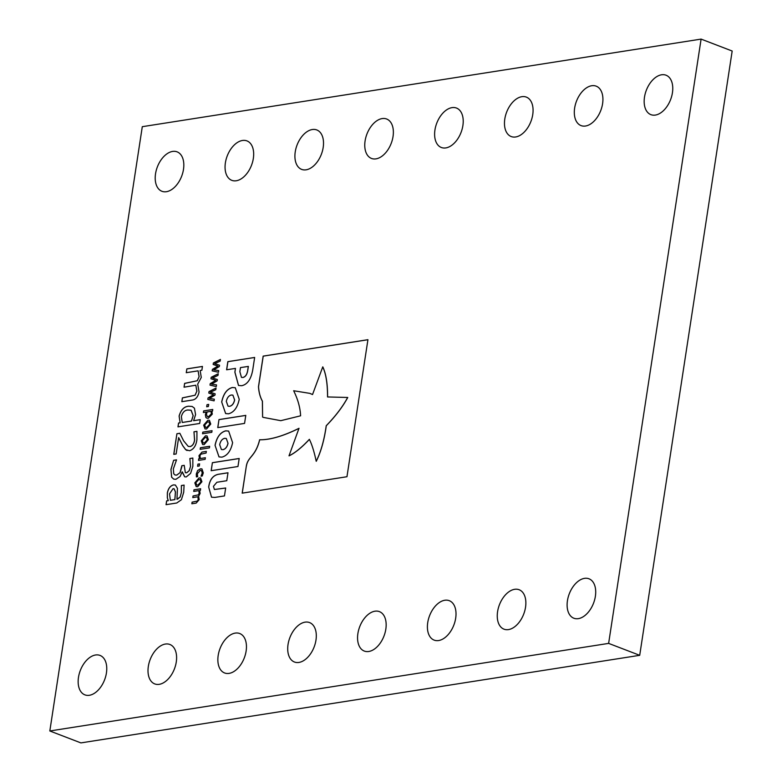 <?xml version="1.0" encoding="UTF-8"?>
<svg xmlns="http://www.w3.org/2000/svg" width="782" height="782" viewBox="0 0 782 782"><rect width="100%" height="100%" fill="white"/><g stroke="black" fill="none" stroke-linecap="round" stroke-linejoin="round"><path stroke-width="1.17" d="M298.929 662.442A21.124 13.001 111 0 1 294.443 662.012A21.124 13.001 111 0 1 288.763 641.044A21.124 13.001 111 0 1 305.088 622.149A21.124 13.001 111 0 1 309.574 622.58A21.124 13.001 111 0 1 315.254 643.547A21.124 13.001 111 0 1 298.929 662.442M368.772 651.494A21.124 13.001 111 0 1 364.285 651.064A21.124 13.001 111 0 1 358.615 630.096A21.124 13.001 111 0 1 374.94 611.201A21.124 13.001 111 0 1 379.426 611.632A21.124 13.001 111 0 1 385.106 632.599A21.124 13.001 111 0 1 368.772 651.494M438.624 640.546A21.124 13.001 111 0 1 434.137 640.116A21.124 13.001 111 0 1 428.458 619.149A21.124 13.001 111 0 1 444.792 600.253A21.124 13.001 111 0 1 449.279 600.684A21.124 13.001 111 0 1 454.958 621.651A21.124 13.001 111 0 1 438.624 640.546M508.476 629.598A21.124 13.001 111 0 1 503.989 629.168A21.124 13.001 111 0 1 498.31 608.201A21.124 13.001 111 0 1 514.644 589.305A21.124 13.001 111 0 1 519.131 589.736A21.124 13.001 111 0 1 524.81 610.703A21.124 13.001 111 0 1 508.476 629.598M578.328 618.65A21.124 13.001 111 0 1 573.841 618.22A21.124 13.001 111 0 1 568.162 597.253A21.124 13.001 111 0 1 584.496 578.357A21.124 13.001 111 0 1 588.983 578.788A21.124 13.001 111 0 1 594.652 599.755A21.124 13.001 111 0 1 578.328 618.65M229.077 673.39A21.124 13.001 111 0 1 224.59 672.96A21.124 13.001 111 0 1 218.911 651.993A21.124 13.001 111 0 1 235.235 633.097A21.124 13.001 111 0 1 239.722 633.528A21.124 13.001 111 0 1 245.401 654.495A21.124 13.001 111 0 1 229.077 673.39M159.225 684.338A21.124 13.001 111 0 1 154.738 683.908A21.124 13.001 111 0 1 149.059 662.941A21.124 13.001 111 0 1 165.393 644.045A21.124 13.001 111 0 1 169.88 644.476A21.124 13.001 111 0 1 175.549 665.443A21.124 13.001 111 0 1 159.225 684.338M375.986 158.863A21.124 13.001 111 0 1 371.499 158.443A21.124 13.001 111 0 1 365.82 137.466A21.124 13.001 111 0 1 382.144 118.581A21.124 13.001 111 0 1 386.631 119.001A21.124 13.001 111 0 1 392.31 139.978A21.124 13.001 111 0 1 375.986 158.863M445.838 147.915A21.124 13.001 111 0 1 441.351 147.495A21.124 13.001 111 0 1 435.672 126.518A21.124 13.001 111 0 1 451.996 107.633A21.124 13.001 111 0 1 456.483 108.053A21.124 13.001 111 0 1 462.162 129.03A21.124 13.001 111 0 1 445.838 147.915M515.68 136.967A21.124 13.001 111 0 1 511.193 136.547A21.124 13.001 111 0 1 505.524 115.57A21.124 13.001 111 0 1 521.848 96.685A21.124 13.001 111 0 1 526.335 97.105A21.124 13.001 111 0 1 532.014 118.082A21.124 13.001 111 0 1 515.68 136.967M585.532 126.019A21.124 13.001 111 0 1 581.046 125.599A21.124 13.001 111 0 1 575.366 104.622A21.124 13.001 111 0 1 591.7 85.737A21.124 13.001 111 0 1 596.187 86.157A21.124 13.001 111 0 1 601.866 107.134A21.124 13.001 111 0 1 585.532 126.019M655.384 115.071A21.124 13.001 111 0 1 650.898 114.651A21.124 13.001 111 0 1 645.218 93.674A21.124 13.001 111 0 1 661.552 74.789A21.124 13.001 111 0 1 666.039 75.209A21.124 13.001 111 0 1 671.709 96.186A21.124 13.001 111 0 1 655.384 115.071M306.133 169.811A21.124 13.001 111 0 1 301.647 169.391A21.124 13.001 111 0 1 295.967 148.414A21.124 13.001 111 0 1 312.301 129.529A21.124 13.001 111 0 1 316.788 129.949A21.124 13.001 111 0 1 322.458 150.926A21.124 13.001 111 0 1 306.133 169.811M236.281 180.759A21.124 13.001 111 0 1 231.795 180.339A21.124 13.001 111 0 1 226.115 159.362A21.124 13.001 111 0 1 242.449 140.477A21.124 13.001 111 0 1 246.936 140.897A21.124 13.001 111 0 1 252.615 161.874A21.124 13.001 111 0 1 236.281 180.759M166.429 191.707A21.124 13.001 111 0 1 161.942 191.287A21.124 13.001 111 0 1 156.263 170.31A21.124 13.001 111 0 1 172.597 151.425A21.124 13.001 111 0 1 177.084 151.845A21.124 13.001 111 0 1 182.763 172.822A21.124 13.001 111 0 1 166.429 191.707M89.373 695.286A21.124 13.001 111 0 1 84.886 694.856A21.124 13.001 111 0 1 79.207 673.889A21.124 13.001 111 0 1 95.541 654.993A21.124 13.001 111 0 1 100.028 655.424A21.124 13.001 111 0 1 105.707 676.391A21.124 13.001 111 0 1 89.373 695.286M701.102 39.1L732.177 51.026L639.705 655.316L80.898 742.9L49.823 730.975L142.295 126.684L701.102 39.1L608.631 643.391L49.823 730.975M208.667 487.03L211.521 497.196L214.894 497.42L224.454 495.925L225.666 487.997L214.405 489.493L213.427 486.355L216.878 482.269L226.78 480.715L227.992 472.768L218.305 474.293C212.929 475.436 209.713 479.689 208.667 487.03L211.551 497.205M221.677 401.977L225.627 413.561L228.51 413.805C233.935 412.368 237.513 407.539 239.233 399.319L235.284 387.745L232.401 387.491C226.976 388.928 223.408 393.757 221.677 401.977L225.656 413.57M218.98 419.582L217.758 427.598L244.561 423.404L245.783 415.379L218.98 419.582L217.826 427.588M246.31 466.238L242.185 493.149L346.964 476.727L367.931 339.691L263.163 356.113L258.48 386.699C258.852 392.378 260.142 397.188 262.371 401.137L262.596 417.08L263.524 417.441L280.777 420.677L300.591 415.809C300.259 407.823 297.942 399.465 293.661 390.746L309.809 393.366L312.536 394.548L322.761 366.875C325.986 373.806 327.58 383.825 327.541 396.953L347.687 397.471C342.692 406.708 335.537 416.132 326.221 425.721C324.247 439.963 320.903 451.81 316.211 461.263C314.149 451.566 311.862 444.264 309.349 439.337C301.686 447.509 294.912 453.013 289.008 455.828L298.998 428.311C283.123 436.121 270.005 439.934 259.624 439.758C255.47 456.815 247.796 456.473 246.31 466.238L242.254 493.139M252.703 370.16L254.649 357.452L227.845 361.646L226.604 369.788L235.46 368.4L234.874 372.193L238.52 385.477L241.667 385.722C247.298 384.539 250.973 379.348 252.703 370.16M212.391 462.69L211.16 470.705L237.963 466.512L239.194 458.487L212.391 462.69L211.228 470.696M215.04 445.32L218.999 456.903L221.873 457.147C227.298 455.711 230.876 450.882 232.606 442.661L228.647 431.087L225.773 430.833C220.348 432.27 216.77 437.099 215.04 445.32L219.028 456.913M201.922 481.751L197.699 486.687L196.194 486.59L194.826 482.856L199.048 477.91L200.593 478.017L201.922 481.751M199.283 465.984L197.592 466.248L197.914 464.137L199.606 463.873L199.283 465.984M209.42 447.9L200.172 449.347L200.427 447.724L209.664 446.278L209.42 447.9M218.716 370.59L218.461 372.271L212.186 370.834L212.421 369.348L217.914 366.093L213.163 364.461L213.388 362.985L220.426 359.437L220.162 361.118L214.747 363.669L219.537 365.243L219.331 366.562L213.809 369.808L218.716 370.59M182.138 471.917L180.104 476.482L175.891 479.317L173.741 479.131L171.629 477.206L170.935 469.435L173.624 460.315L176.536 459.855L173.34 468.936L173.741 473.775L175.041 474.997L176.712 475.094L180.026 472.67L181.835 465.72L184.22 465.349L185.344 472.699L186.605 472.797L189.205 470.686L190.495 466.512L189.909 458.496L192.831 458.047L192.851 466.297L190.593 473.384L186.214 476.952L184.689 476.815L182.138 471.917M199.664 423.463L177.973 426.864L178.55 423.052L180.114 422.808L179.107 416.053C180.906 409.836 184.073 406.552 188.628 406.21L192.128 406.454L194.435 408.175L195.588 414.636L193.613 420.687L200.251 419.651L199.664 423.463M208.383 406.513L206.692 406.787L207.015 404.675L208.706 404.402L208.383 406.513M210.749 424.069L206.526 429.005L205.021 428.907L203.652 425.183L207.875 420.237L209.42 420.345L210.749 424.069M208.364 439.67L204.141 444.606L202.636 444.508L201.267 440.784L205.48 435.828L207.035 435.936L208.364 439.67M192.02 400.091L181.825 401.684L182.401 397.872L195.031 395.233L196.849 391.235L195.832 385.203L184.044 387.198L184.62 383.375L197.269 380.736L199.068 376.738L198.1 370.844L186.263 372.701L186.839 368.879L202.45 366.435L201.864 370.248L200.133 370.521L201.287 377.442L197.699 384.128L199.068 391.938C197.973 396.982 195.617 399.7 192.02 400.091M211.805 432.309L202.558 433.756L202.812 432.123L212.049 430.677L211.805 432.309M212.274 414.147L208.286 418.262L206.79 418.155L205.852 417.432L205.373 414.685L206.223 412.085L203.388 412.534L203.643 410.912L212.763 409.475L212.518 411.097L211.863 411.205L212.274 414.147M214.336 399.191L214.082 400.863L207.816 399.426L208.041 397.94L213.545 394.685L208.794 393.063L209.019 391.577L216.047 388.028L215.793 389.71L210.378 392.261L215.158 393.835L214.952 395.154L209.439 398.4L214.336 399.191L209.439 398.4M176.145 453.961L173.77 454.332L176.918 433.727L179.831 433.277L183.643 440.853L188.227 446.385L190.134 446.551C192.567 445.779 194.044 443.609 194.542 440.031L193.995 431.801L196.937 431.341L196.908 439.758C196.077 445.711 193.633 449.376 189.576 450.735L185.647 449.64L182.734 445.701L178.648 437.617L176.145 453.961M176.752 503.002L166.058 504.683L166.644 500.871L168.238 500.617L167.338 497.831L167.348 492.924C168.277 488.427 170.32 485.749 173.457 484.908L175.383 485.026L177.455 488.388L176.967 499.248L180.114 497.049L181.326 492.67L181.385 485.524L184.102 485.104L183.702 492.337L181.385 499.737L176.752 503.002M216.526 384.891L216.272 386.572L210.006 385.125L210.231 383.639L215.734 380.394L210.974 378.762L211.199 377.286L218.237 373.737L217.983 375.409L212.567 377.96L217.347 379.534L217.142 380.863L211.619 384.109L216.526 384.891L211.619 384.109M205.128 459.357L198.481 460.403L198.736 458.77L199.439 458.663L198.99 455.632L202.01 452.074L206.35 451.4L206.106 453.022L200.7 454.215L199.938 455.935L200.339 458.526L205.383 457.734L205.128 459.357M197.641 476.707L196.399 476.903L196.302 473.97L197.66 470.51L200.485 468.809L201.932 468.907L203.281 472.875L202.264 475.984L201.023 476.179L202.284 472.954L201.414 470.5L200.241 470.432L197.328 473.736L197.641 476.707M196.184 503.1L191.844 503.774L192.098 502.152L197.475 501.027L198.247 499.327L197.817 496.756L192.792 497.606L193.037 495.983L198.423 494.85L199.195 493.149L198.775 490.637L193.74 491.428L193.985 489.806L200.632 488.76L200.388 490.392L199.645 490.5L200.133 493.452L198.608 496.296L199.195 499.63L196.184 503.1M639.705 655.316L608.631 643.391M181.893 401.674L182.401 397.872M182.47 397.901L195.031 395.233M195.089 395.252L196.849 391.235M196.908 391.254L195.832 385.203M184.102 387.188L184.62 383.375M184.689 383.405L197.269 380.736M197.328 380.756L199.068 376.738M199.127 376.758L198.1 370.844M186.321 372.691L186.839 368.879M186.908 368.909L202.45 366.475M202.665 444.518L201.267 440.784M201.326 440.804L205.48 435.828M205.549 435.857L207.064 435.955M203.164 442.925L204.454 443.003L207.416 439.846L206.595 437.549L205.236 437.461L202.284 440.618L203.134 442.915L204.395 442.983L207.347 439.826L206.595 437.549M202.626 433.746L202.812 432.123M202.87 432.153L212.049 430.716M205.05 428.927L203.652 425.183M203.711 425.203L207.875 420.237M207.934 420.257L209.449 420.354M205.558 427.324L206.839 427.402L209.801 424.255L208.99 421.957L207.621 421.86L204.669 425.027L205.519 427.314L206.78 427.383L209.742 424.225L208.99 421.957M206.829 418.165L205.852 417.432M205.91 417.451L205.373 414.685M205.431 414.704L206.223 412.085M203.457 412.525L203.643 410.912M203.701 410.931L212.763 409.514M211.375 413.932L210.964 411.342L207.142 411.948L206.428 414.245L207.269 416.571L208.599 416.669L211.375 413.932L210.964 411.342M207.338 416.591L208.53 416.64L211.316 413.903M206.751 406.777L207.015 404.675M207.074 404.695L208.696 404.441M207.875 399.436L208.041 397.94M208.1 397.96L213.545 394.685M208.853 393.082L209.019 391.577M209.077 391.606L216.037 388.087M215.158 393.835L210.378 392.261M178.032 426.855L178.55 423.052M178.619 423.072L180.114 422.808M180.173 422.827L179.107 416.053M179.166 416.073C180.965 409.856 184.141 406.572 188.697 406.229L188.628 406.21M188.697 406.229L192.167 406.464M200.241 419.68L193.613 420.687M182.235 422.476L191.512 421.048L193.174 415.662L191.111 410.227L188.051 410.022C184.845 410.061 182.607 412.241 181.356 416.562L182.235 422.476L191.443 421.029L193.115 415.643L191.052 410.198M173.839 454.322L176.918 433.727M176.976 433.756L179.84 433.306M188.257 446.395L190.134 446.551M190.192 446.581C192.626 445.808 194.102 443.629 194.61 440.051L194.542 440.031M194.61 440.051L193.965 432.006M194.063 431.82L196.937 431.371M187.074 450.53L185.647 449.64M185.705 449.66L182.793 445.72L178.648 437.617M173.77 479.151L171.629 477.206M171.688 477.225L170.935 469.435M171.004 469.454L173.624 460.315M173.682 460.334L176.536 459.884M175.07 475.006L176.712 475.094M176.771 475.114L180.026 472.67M180.095 472.699L181.561 467.548M181.62 467.568L181.835 465.72M181.893 465.749L184.21 465.388M185.344 472.699L186.605 472.797M186.663 472.817L189.205 470.686M189.264 470.705L190.495 466.512M190.554 466.541L189.879 458.702M189.977 458.526L192.841 458.076M184.728 476.825L182.333 471.888M166.126 504.673L166.644 500.871M166.703 500.891L168.238 500.617M168.296 500.646L167.338 497.831M167.397 497.851L167.348 492.924M167.407 492.943C168.345 488.447 170.378 485.778 173.516 484.928L173.457 484.908M173.516 484.928L175.412 485.045M177.446 499.209L180.114 497.049M180.173 497.069L181.326 492.67M181.385 492.689L181.356 485.73M181.453 485.554L184.102 485.133M170.378 500.285L174.904 499.61L175.471 491.907L174.112 488.799L173.027 488.701L169.528 493.862L170.378 500.285L174.845 499.581L175.412 491.888L174.054 488.77M212.254 370.844L212.421 369.348M212.479 369.368L217.914 366.093M213.222 364.48L213.388 362.985M213.457 363.014L220.416 359.495M219.537 365.243L214.747 363.669M218.716 370.609L213.809 369.808M210.065 385.145L210.231 383.639M210.29 383.669L215.734 380.394M211.042 378.781L211.199 377.286M211.267 377.305L218.227 373.796M217.347 379.544L212.567 377.96M200.241 449.337L200.427 447.724M200.485 447.754L209.654 446.307M198.55 460.383L198.736 458.77M198.794 458.799L199.439 458.663M199.498 458.682L198.99 455.632M199.058 455.652L202.01 452.074M202.069 452.104L206.35 451.429M205.373 457.763L200.339 458.526M197.66 466.238L197.914 464.137M197.973 464.156L199.596 463.902M196.468 476.922L196.302 473.97M196.36 473.99L197.66 470.51M197.729 470.529L200.485 468.809M200.544 468.829L201.961 468.917M201.091 476.111L202.284 472.954M202.343 472.983L201.414 470.5M196.223 486.6L194.826 482.856M194.894 482.885L199.048 477.91M199.107 477.939L200.622 478.027M200.974 481.927L200.163 479.63L198.794 479.532L195.842 482.699L196.702 484.996L198.012 485.084L200.974 481.927L200.094 479.61M196.761 485.016L197.954 485.065L200.915 481.908M191.913 503.764L192.098 502.152M192.157 502.181L197.475 501.027M197.533 501.047L198.247 499.327M198.305 499.346L197.817 496.756M192.861 497.596L193.037 495.983M193.105 496.003L198.423 494.85M198.481 494.879L199.195 493.149M199.254 493.168L198.775 490.637M193.799 491.419L193.985 489.806M194.044 489.825L200.632 488.799M228.686 431.097L225.832 430.862C220.407 432.299 216.829 437.128 215.109 445.349M228.021 443.326L226.291 438.467L224.688 438.321C222.176 438.917 220.504 441.028 219.674 444.665L221.404 449.523L223.007 449.67C225.519 449.073 227.191 446.962 228.021 443.326L226.291 438.467M221.404 449.523L222.958 449.67C225.46 449.054 227.132 446.942 227.963 443.296M239.184 458.526L212.45 462.709M235.46 368.4L234.932 372.222L238.549 385.487M254.649 357.482L227.914 361.675L226.672 369.778M241.491 377.393L242.879 377.501C245.47 376.934 247.102 374.529 247.777 370.297L248.363 366.406L240.475 367.608L239.849 371.665L241.462 377.383L242.821 377.481C245.401 376.904 247.034 374.51 247.708 370.277L248.305 366.387M299.056 428.341C283.192 436.141 270.064 439.963 259.683 439.777L259.624 439.758M259.683 439.777C255.528 456.844 247.865 456.502 246.369 466.258M309.408 439.357C301.754 447.539 294.97 453.032 289.076 455.857L289.008 455.828M347.687 397.471L347.746 397.491C342.751 406.738 335.595 416.151 326.28 425.74C324.305 439.983 320.962 451.83 316.27 461.282L316.211 461.263M327.599 396.973C327.648 383.854 326.055 373.825 322.819 366.905L322.761 366.875M309.838 393.375L312.536 394.539M367.931 339.73L263.221 356.142L258.539 386.719C258.91 392.398 260.201 397.217 262.429 401.166L262.596 417.08M262.654 417.109L263.583 417.471M245.783 415.418L219.048 419.611M235.314 387.755L232.469 387.52C227.044 388.957 223.466 393.786 221.736 402.007M228.1 406.2L229.576 406.298C232.088 405.711 233.759 403.59 234.59 399.954L232.87 395.125L231.316 395.008C228.803 395.594 227.132 397.706 226.301 401.352L228.041 406.181L229.634 406.327C232.156 405.731 233.828 403.62 234.659 399.983L232.899 395.135M227.992 472.807L218.364 474.312C212.997 475.456 209.781 479.708 208.726 487.059M225.656 488.036L214.444 489.503"/></g></svg>
